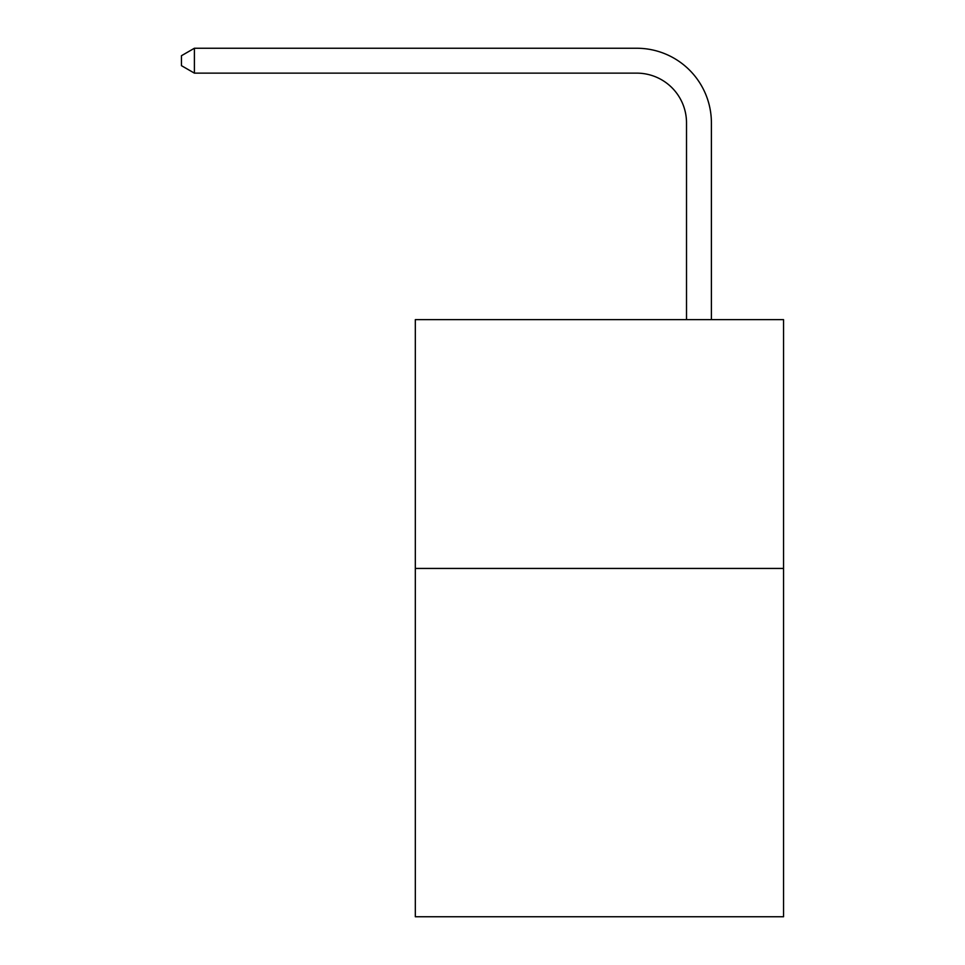 <?xml version="1.0" encoding="UTF-8"?>
<svg xmlns="http://www.w3.org/2000/svg" width="965" height="965" viewBox="0 0 965 965"><rect width="100%" height="100%" fill="white"/><g stroke="black" fill="none" stroke-linecap="round" stroke-linejoin="round"><path stroke-width="1.45" d="M783.544 568.433L783.544 916.75L415.324 916.75L415.324 319.632L783.544 319.632L783.544 568.433L415.324 568.433M686.513 319.632L686.513 122.893A49.758 49.758 0 0 0 636.755 73.135L194.399 73.135L181.456 65.668L181.456 55.717L194.399 48.25L636.755 48.25A74.643 74.643 0 0 1 711.398 122.893L711.398 319.632M686.513 122.893A49.758 49.758 0 0 0 636.755 73.135A49.758 49.758 0 0 1 686.513 122.893A49.758 49.758 0 0 0 636.755 73.135A49.758 49.758 0 0 1 686.513 122.893A49.758 49.758 0 0 0 636.755 73.135A49.758 49.758 0 0 1 686.513 122.893A49.758 49.758 0 0 0 636.755 73.135A49.758 49.758 0 0 1 686.513 122.893A49.758 49.758 0 0 0 636.755 73.135A49.758 49.758 0 0 1 686.513 122.893A49.758 49.758 0 0 0 636.755 73.135A49.758 49.758 0 0 1 686.513 122.893M194.399 48.25L636.755 48.25L194.399 48.25L636.755 48.25L194.399 48.25L636.755 48.25L194.399 48.25L636.755 48.25L194.399 48.25L636.755 48.25L194.399 48.25L636.755 48.25L194.399 48.25L194.399 73.135"/></g></svg>
